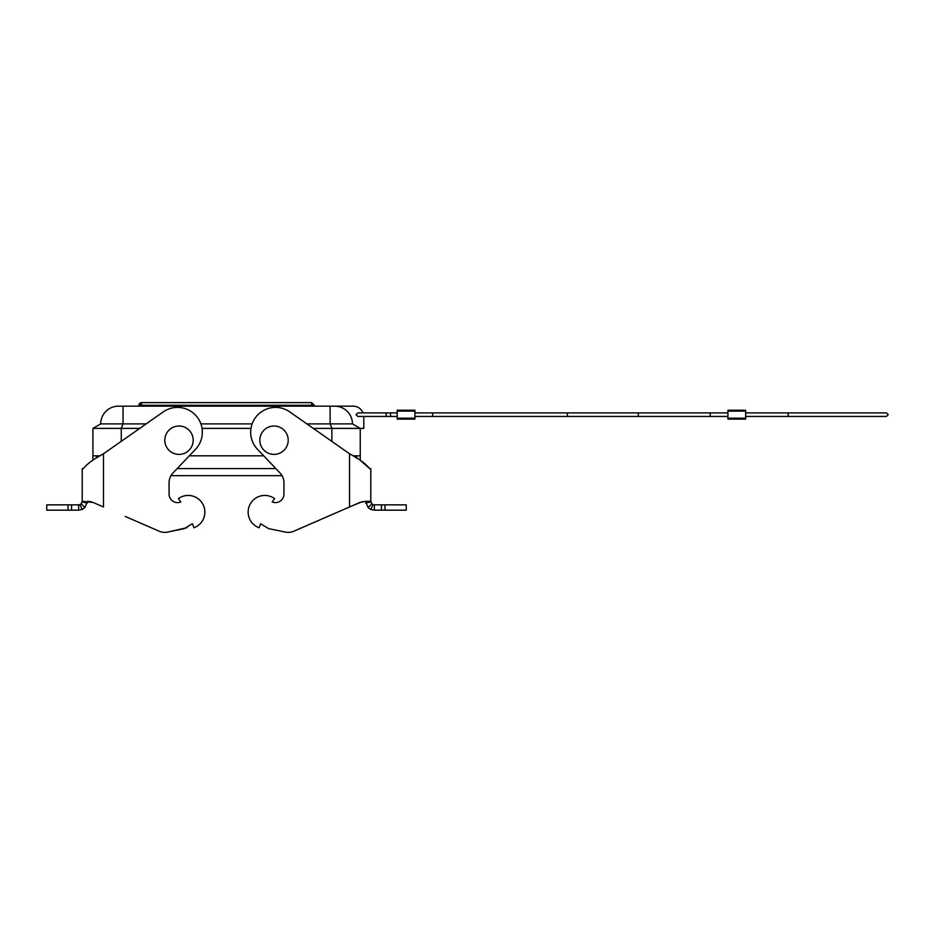 <?xml version="1.0" encoding="UTF-8"?>
<svg xmlns="http://www.w3.org/2000/svg" width="935" height="935" viewBox="0 0 935 935"><rect width="100%" height="100%" fill="white"/><g stroke="black" fill="none" stroke-linecap="round" stroke-linejoin="round"><path stroke-width="1.4" d="M360.244 428.394L331.878 428.394L330.113 423.894L352.448 423.894L360.244 428.394L360.244 455.801L360.244 428.394L363.797 428.394L363.797 416.8A10.636 10.636 0 0 0 363.785 416.449M363.049 412.896A10.636 10.636 0 0 0 353.161 406.164L334.718 406.164A17.73 17.73 0 0 1 352.448 423.894M390.538 416.449L357.883 416.449L355.943 414.673L357.883 412.896L390.538 412.896L390.538 416.437L397.188 416.449M139.724 428.394L121.281 428.394L123.046 423.894L146.141 423.894M121.281 441.308L121.281 428.394L92.916 428.394L100.711 423.894L123.046 423.894L123.046 406.164L334.718 406.164M92.916 460.23L92.916 428.394M96.457 455.801L96.457 458.057M100.209 455.801L92.916 455.801M263.67 455.801L189.349 455.801M331.878 441.413L331.878 428.394L313.295 428.394M250.907 428.394L202.112 428.394M200.978 423.894L252.041 423.894M306.879 423.894L330.113 423.894L330.113 406.164M293.859 531.209L349.538 506.969L293.345 531.419A14.177 14.177 90 0 1 285.304 532.085L268.661 528.614L260.549 523.764L259.1 527.761A16.666 16.666 90 0 1 250.089 504.281A16.666 16.666 90 0 1 274.598 498.624L272.178 501.955A8.508 8.508 -90 0 0 283.948 494.089L283.948 482.74A14.177 14.177 -90 0 0 280.032 472.958L257.476 449.291A24.824 24.824 90 0 1 289.675 411.844L349.538 453.779C359.25 458.945 365.971 463.912 369.711 468.692L370.809 468.692L369.711 468.692L360.244 460.324L360.244 455.801L352.811 455.801M355.288 455.801L355.288 457.285L356.702 458.138L356.702 455.801M123.046 406.164L118.441 406.164A17.73 17.73 0 0 0 100.711 423.894M311.671 406.164L311.671 402.611L141.489 402.611L141.489 405.276L138.824 405.276L141.442 402.611M567.381 416.437L567.381 412.896L414.918 412.896L432.648 412.896L432.648 416.437L414.918 416.449L638.289 416.449L638.289 412.896L727.921 412.896L710.203 412.896L710.203 416.437L727.921 416.449L638.289 416.449M397.188 418.401L397.188 410.944L414.918 410.944L414.918 418.401L397.188 418.401L397.188 419.102L414.918 419.102L414.918 418.401M414.918 410.944L414.918 410.243L397.188 410.243L397.188 410.944M745.651 410.944L745.651 418.401L727.921 418.401L727.921 410.944L745.651 410.944L745.651 410.243L727.921 410.243L727.921 410.944M727.921 418.401L727.921 419.102L745.651 419.102L745.651 418.401M97.871 457.203L97.871 455.801M165.156 532.377A14.177 14.177 90 0 0 167.716 532.085L187.023 527.679M191.991 523.927L184.359 528.614L192.224 523.845M184.359 528.614L167.716 532.085A14.177 14.177 0 0 1 159.675 531.419L125.255 516.447M177.58 502.598A8.508 8.508 -90 0 1 169.071 494.089L169.071 482.74A14.177 14.177 -90 0 1 170.976 475.658L282.043 475.658M83.308 468.692L82.21 468.692L83.308 468.692C87.025 463.924 93.745 458.956 103.481 453.779L163.344 411.844A24.824 24.824 0 0 1 195.544 449.291L172.987 472.958A14.177 14.177 0 0 0 169.071 482.74L169.071 494.089A8.508 8.508 0 0 0 180.841 501.955L178.421 498.624A16.666 16.666 0 0 1 202.93 504.281A16.666 16.666 0 0 1 193.919 527.761L192.47 523.764M89.889 501.499L93.184 502.481L82.21 501.312L81.17 503.813L84.933 507.576L82.116 509.47L78.657 510.171L46.75 510.171L46.75 504.853L68.021 504.853L68.021 510.171M90.905 501.721L87.528 501.312L84.933 507.576M87.364 503.007L82.14 501.99M81.17 503.813L80.048 504.573L82.116 509.47M80.048 504.573L78.657 504.853L78.657 510.171M78.657 504.853L68.021 504.853M193.919 527.761L193.919 527.761A16.666 16.666 0 0 0 188.215 495.445M88.357 501.335L93.184 502.481L103.481 506.969L93.184 502.481L103.481 506.969L103.481 453.779M82.21 468.692L82.21 501.312M178.994 454.387A14.177 14.177 0 0 1 166.722 433.104A14.177 14.177 0 0 1 191.278 433.104A14.177 14.177 0 0 1 178.994 454.387M275.439 502.598A8.508 8.508 90 0 1 272.178 501.955L274.598 498.624A16.666 16.666 90 0 0 264.804 495.445M259.1 527.761L260.561 523.764M288.296 532.389A14.177 14.177 -90 0 0 293.345 531.419L293.602 531.314M381.457 504.853L381.457 510.171L406.269 510.171L406.269 504.853L406.269 510.171L406.269 504.853L406.269 510.171L406.269 504.853L374.362 504.853L374.362 510.171L370.903 509.47L368.098 507.576L365.492 501.312L359.835 502.481L349.538 506.969L362.371 501.651M381.457 510.171L374.362 510.171M370.903 509.47L372.971 504.573L371.85 503.813L368.098 507.576M374.362 504.853L372.971 504.573M371.85 503.813L370.809 501.312L365.492 501.312M370.879 501.99L365.655 503.007M362.114 501.721L349.538 506.969L349.538 453.779M370.809 501.312L370.809 468.692M274.025 454.387A14.177 14.177 0 0 0 286.297 433.104A14.177 14.177 0 0 0 261.742 433.104A14.177 14.177 0 0 0 274.025 454.387M141.489 406.164L141.489 405.276L314.335 405.276L314.335 406.164M384.998 412.896A1.776 1.402 90 0 1 384.998 416.437M789.421 416.437A1.776 1.461 -90 0 1 789.421 412.896M177.182 468.564L275.837 468.564M71.574 504.853L71.574 510.171M384.998 510.171L384.998 504.853M140.776 402.716L140.168 402.973M139.128 404.049L140.238 402.927M138.824 406.164L138.824 405.276M314.335 405.276L311.671 402.611M390.538 412.896L397.188 412.896M392.817 416.449L386.529 416.449M392.817 412.896L386.529 412.896M414.918 411.131L397.188 411.131M414.918 418.214L397.188 418.214M567.381 412.896L638.289 412.896M745.651 416.449L886.473 416.449L888.25 414.673L886.473 412.896L745.651 412.896M727.921 418.214L745.651 418.214M727.921 411.131L745.651 411.131"/></g></svg>
